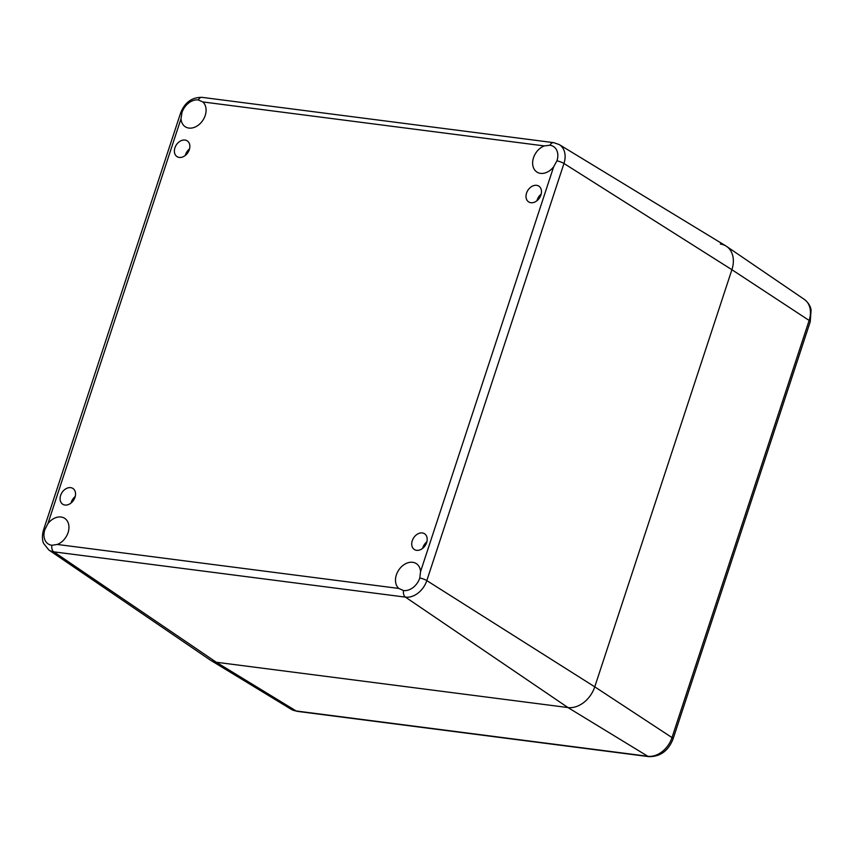 <?xml version="1.0" encoding="UTF-8"?>
<svg xmlns="http://www.w3.org/2000/svg" width="854" height="854" viewBox="0 0 854 854"><rect width="100%" height="100%" fill="white"/><g stroke="black" fill="none" stroke-linecap="round" stroke-linejoin="round"><path stroke-width="1.28" d="M75.248 496.494A9.383 6.939 -57.2 0 0 71.031 503.049M75.013 497.274A9.383 6.939 122.8 0 1 62.737 504.234A9.383 6.939 122.8 0 1 61.99 492.587A9.383 6.939 122.8 0 1 72.91 488.456A9.383 6.939 122.8 0 1 75.013 497.274M426.883 541.788A9.383 6.939 -57.2 0 0 422.666 548.332M426.648 542.568A9.383 6.939 122.8 0 1 414.371 549.528A9.383 6.939 122.8 0 1 413.624 537.881A9.383 6.939 122.8 0 1 424.545 533.75A9.383 6.939 122.8 0 1 426.648 542.568M541.169 194.178A9.383 6.939 -57.2 0 0 536.952 200.722M540.945 194.947A9.383 6.939 122.8 0 1 528.669 201.918A9.383 6.939 122.8 0 1 527.911 190.261A9.383 6.939 122.8 0 1 538.831 186.14A9.383 6.939 122.8 0 1 540.945 194.947M189.535 148.884A9.383 6.939 -57.2 0 0 185.318 155.428M189.31 149.663A9.383 6.939 122.8 0 1 177.034 156.624A9.383 6.939 122.8 0 1 176.276 144.977A9.383 6.939 122.8 0 1 187.197 140.846A9.383 6.939 122.8 0 1 189.31 149.663M51.87 545.279A15.223 11.262 122.8 0 1 48.251 543.977A15.223 11.262 122.8 0 1 44.835 529.672L47.909 523.63A15.223 11.262 122.8 0 1 64.648 518.314A15.223 11.262 122.8 0 1 68.309 531.828A15.223 11.262 122.8 0 1 57.293 544.457L51.87 545.279A6.256 3.971 -82.7 0 0 53.791 551.844L405.436 597.127A19.962 14.764 -57.2 0 0 426.808 580.613L563.96 163.477A19.962 14.764 -57.2 0 0 559.231 144.572L553.691 142.65A6.256 3.971 -82.7 0 0 549.923 145.233A15.223 11.262 122.8 0 1 553.531 146.536A15.223 11.262 122.8 0 1 556.947 160.84L553.67 166.754A15.223 11.262 122.8 0 1 536.931 172.06A15.223 11.262 122.8 0 1 533.27 158.545A15.223 11.262 122.8 0 1 544.276 145.917L549.923 145.233M398.786 588.438A15.223 11.262 122.8 0 1 399.042 569.597A15.223 11.262 122.8 0 1 416.282 563.597A15.223 11.262 122.8 0 1 420.552 571.625L419.805 577.966A15.223 11.262 122.8 0 1 403.504 590.562L398.786 588.438L57.293 544.457M202.793 101.936A15.223 11.262 122.8 0 1 202.537 120.777A15.223 11.262 122.8 0 1 185.297 126.776A15.223 11.262 122.8 0 1 181.016 118.759L181.977 112.536A15.223 11.262 122.8 0 1 198.288 99.95L202.793 101.936L544.276 145.917M44.835 529.672A6.256 1.398 -161.8 0 0 43.49 530.088C41.195 538.287 43.276 542.717 43.618 543.443L48.827 549.976L210.084 659.928A25.033 18.51 -57.2 0 0 216.318 662.256L567.953 707.55A25.033 18.51 -57.2 0 0 594.758 686.84L731.899 269.704A25.033 18.51 -57.2 0 0 725.985 246.005L559.231 144.572M720.338 244.063A25.033 18.51 122.8 0 1 726.573 246.39A25.033 18.51 122.8 0 1 731.899 269.704L594.758 686.84A25.033 18.51 122.8 0 1 567.953 707.55L216.318 662.256A25.033 18.51 122.8 0 1 210.682 660.313L291.097 709.226A22.588 16.706 122.8 0 0 296.178 710.976A6.256 3.971 97.3 0 0 297.224 711.35L648.859 756.644A6.256 3.971 -82.7 0 1 647.812 756.27L296.178 710.976L216.318 662.256L53.791 551.844A19.962 14.764 -57.2 0 1 48.827 549.976M47.909 523.63L181.016 118.759M181.977 112.536A6.256 1.398 -161.8 0 0 180.632 112.952L43.49 530.088M198.288 99.95A6.256 3.971 -82.7 0 1 202.056 97.356C191.926 97.217 184.784 102.416 180.632 112.952M556.947 160.84A6.256 1.398 18.2 0 1 563.96 163.477L731.899 269.704L809.144 320.453L672.002 737.589A22.588 16.706 122.8 0 1 647.812 756.27L567.953 707.55L405.436 597.127A6.256 3.971 97.3 0 1 403.504 590.562M419.805 577.966A6.256 1.398 18.2 0 1 426.808 580.613L594.758 686.84L672.002 737.589A6.256 1.398 -161.8 0 1 673.091 738.881C668.351 750.869 660.27 756.783 648.859 756.644M553.67 166.754L420.552 571.625M810.232 321.744A6.256 1.398 -161.8 0 0 809.144 320.453A22.588 16.706 122.8 0 0 804.34 299.412C810.03 303.789 810.862 308.689 811.086 309.938L810.232 321.744L673.091 738.881M202.056 97.356L553.691 142.65M297.224 711.35L291.097 709.226M804.34 299.412L726.573 246.39"/></g></svg>
